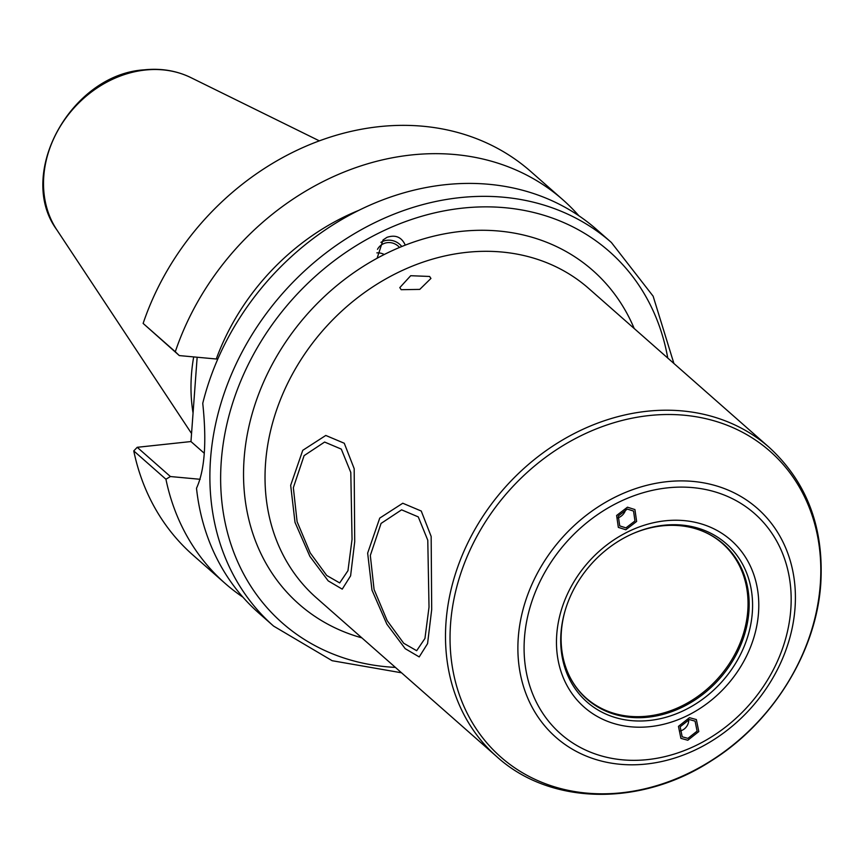 <?xml version="1.0" encoding="UTF-8"?>
<svg xmlns="http://www.w3.org/2000/svg" width="864" height="864" viewBox="0 0 864 864"><rect width="100%" height="100%" fill="white"/><g stroke="black" fill="none" stroke-linecap="round" stroke-linejoin="round"><path stroke-width="1.3" d="M193.687 356.918A180.317 150.347 131.4 0 0 193.061 413.068M689.31 719.561L680.162 726.797L682.193 736.798L687.949 738.364L697.097 731.128L695.066 721.127L689.31 719.561M399.514 247.46A13.792 13.284 47.5 0 0 377.492 249.34M625.946 527.872L634.964 520.96L633.539 511.056L627.318 509.069L618.3 515.992L619.715 525.895L625.946 527.872M382.309 241.607A16.222 15.628 -132.5 0 1 401.782 246.521A16.222 15.628 -132.5 0 0 386.672 240.322A16.222 15.628 -132.5 0 0 382.309 241.607A16.222 15.628 47.5 0 0 380.905 242.352A16.222 15.628 -132.5 0 1 382.309 241.607M405.281 245.128C401.62 237.082 395.518 234.479 386.975 237.341L383.044 239.965L377.114 258.25A222.296 185.35 -48.6 0 1 405.281 245.128A222.296 185.35 -48.6 0 1 634.208 328.525M445.187 184.702A255.56 213.095 131.4 0 0 202.748 403.326C206.831 441.947 204.757 470.254 196.506 488.246A255.56 213.095 131.4 0 0 258.919 613.159L273.607 626.098A255.56 213.095 -48.6 0 1 232.416 372.114A255.56 213.095 -48.6 0 1 459.875 197.64A255.56 213.095 -48.6 0 1 611.377 242.482L596.689 229.554A255.56 213.095 131.4 0 0 445.187 184.702M200.156 479.293L170.413 476.539L137.214 447.304L190.966 441.547L204.185 453.19M242.957 597.197A255.56 213.095 -48.6 0 1 225.094 583.384L192.931 555.055A255.56 213.095 -48.6 0 1 133.769 450.911L137.214 447.304M225.094 583.384A255.56 213.095 -48.6 0 1 165.931 479.239L133.769 450.911M358.927 210.298A219.996 183.438 131.4 0 0 216.27 359.003L179.302 355.579L175.295 351.745A255.56 213.095 -48.6 0 1 562.874 199.768A255.56 213.095 -48.6 0 1 578.837 215.73M175.295 351.745L143.132 323.417A255.56 213.095 -48.6 0 1 530.701 171.45L562.874 199.768M165.931 479.239L170.413 476.539M179.302 355.579L143.132 323.417M216.27 359.003L217.89 358.83M197.154 357.242L190.966 441.547M429.602 276.458L410.702 275.713L399.805 287.615L401.166 289.699L419.753 289.397L430.931 278.446L429.602 276.458M370.321 555.444L381.078 523.411L401.598 509.836L418.262 516.888L427.777 540.216L429.019 607.133L424.948 638.453L416.675 650.711L403.715 643.27L387.191 620.687L374.069 589.464L370.321 555.444M293.35 487.663L304.096 455.63L324.616 442.055L341.291 449.107L350.795 472.435L352.048 539.352L347.965 570.672L339.692 582.93L326.732 575.489L310.219 552.906L297.097 521.683L293.35 487.663M560.974 633.096A105.408 87.89 -48.6 0 1 565.024 610.924A105.408 87.89 -48.6 0 1 633.226 533.477A105.408 87.89 -48.6 0 1 752.317 612.608A105.408 87.89 131.4 0 1 649.48 720.468A105.408 87.89 131.4 0 1 560.974 633.096M565.186 610.384A103.313 86.141 -48.6 0 0 561.373 631.562A103.313 86.141 131.4 0 0 566.546 669.395A103.313 86.141 131.4 0 0 667.645 713.048A103.313 86.141 131.4 0 0 748.904 611.485A103.313 86.141 -48.6 0 0 691.405 527.58A103.313 86.141 -48.6 0 0 632.696 533.704M384.232 254.513A13.792 13.284 47.5 0 0 376.866 252.871M687.809 740.243L680.908 738.364L678.467 726.365L689.45 717.682L696.362 719.561L698.792 731.56L687.809 740.243M679.406 731.106A10.141 8.705 128.6 0 0 688.705 719.647M627.448 507.19L634.921 509.566L636.628 521.456L625.817 529.751L618.332 527.386L616.626 515.484L627.448 507.19M617.652 517.946A10.141 8.186 133.7 0 0 625.741 509.382M431.698 609.487L427.572 643.626L419.213 656.921L405.173 648.648L386.845 624.143L371.984 590.144L367.654 553.1L379.739 518.098L402.764 503.237L421.254 511.034L431.158 536.447L431.698 609.487M354.715 541.706L350.6 575.845L342.241 589.14L328.19 580.867L309.874 556.362L295.013 522.374L290.671 485.32L302.756 450.317L325.782 435.456L344.272 443.254L354.175 468.666L354.715 541.706M191.549 433.512L56.786 229.77A103.95 86.67 -48.6 0 1 57.704 130.799A103.95 86.67 -48.6 0 1 145.195 70.038A103.95 86.67 -48.6 0 1 190.804 77.576L319.291 140.832M395.399 667.397A247.45 206.323 -48.6 0 1 223.182 443.923A247.45 206.323 -48.6 0 1 462.683 208.116A247.45 206.323 -48.6 0 1 667.764 358.063M361.843 637.848A222.296 185.35 -48.6 0 1 244.102 458.849A222.296 185.35 -48.6 0 1 377.114 258.25M496.865 756.734A206.075 171.828 131.4 0 1 446.018 622.091A206.075 171.828 -48.6 0 1 570.197 435.661A206.075 171.828 -48.6 0 1 769.23 447.412L588.762 288.5A206.075 171.828 -48.6 0 0 389.729 276.761A206.075 171.828 -48.6 0 0 265.55 463.19A206.075 171.828 131.4 0 0 316.397 597.834L496.865 756.734C550.508 805.529 641.045 806.792 711.428 760.752C772.794 722.39 816.383 651.866 820.8 583.427C824.018 527.375 806.825 482.036 769.23 447.412M566.546 669.395C570.888 680.789 577.433 690.358 586.181 698.09A103.032 85.914 131.4 0 0 685.692 703.966A103.032 85.914 131.4 0 0 747.781 610.751A103.032 85.914 -48.6 0 0 722.358 543.424C713.578 535.723 703.264 530.442 691.405 527.58M450.554 623.959A203.699 169.841 131.4 0 0 621.572 792.785A203.699 169.841 131.4 0 0 820.292 584.366A203.699 169.841 -48.6 0 0 649.274 415.541A203.699 169.841 -48.6 0 0 450.554 623.959M518.27 637.664A152.464 127.127 -48.6 0 1 667.019 481.669A152.464 127.127 -48.6 0 1 795.02 608.04A152.464 127.127 131.4 0 1 646.283 764.035A152.464 127.127 131.4 0 1 518.27 637.664M524.459 637.978A146.729 122.342 131.4 0 0 647.654 759.596A146.729 122.342 131.4 0 0 790.798 609.466A146.729 122.342 -48.6 0 0 667.613 487.847A146.729 122.342 -48.6 0 0 524.459 637.978M556.751 634.522A111.154 92.675 -48.6 0 1 665.194 520.798A111.154 92.675 -48.6 0 1 758.506 612.922A111.154 92.675 131.4 0 1 650.074 726.646A111.154 92.675 131.4 0 1 556.751 634.522M56.786 229.77C15.79 174.074 71.194 74.261 144.266 69.833C161.05 68.094 176.558 70.675 190.804 77.576M401.533 672.797L332.154 660.712L273.607 626.098M673.898 363.463L653.13 296.179L611.377 242.482"/></g></svg>
